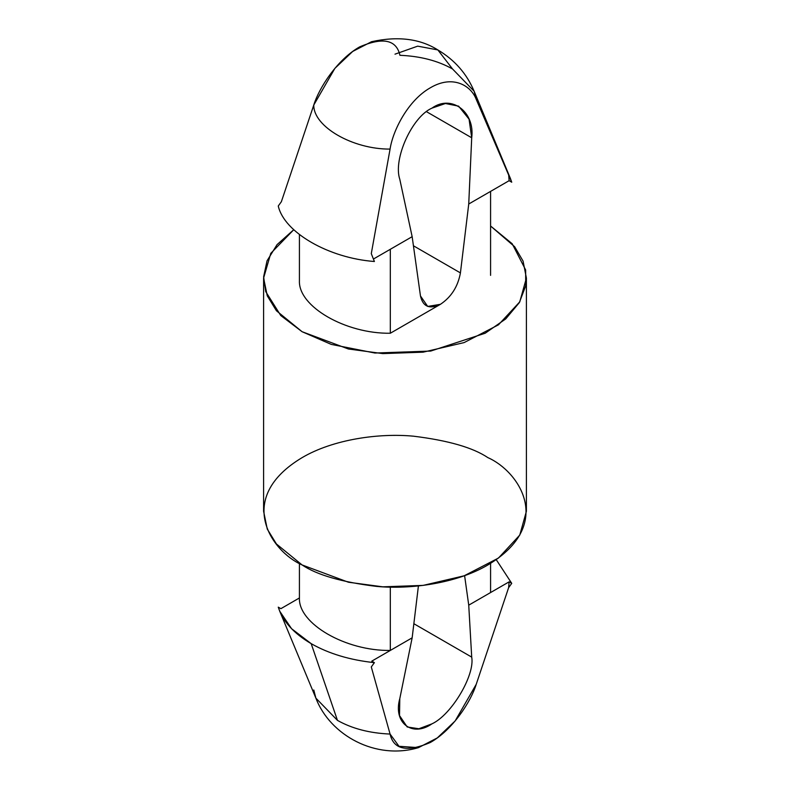 <?xml version="1.0" encoding="UTF-8"?>
<svg xmlns="http://www.w3.org/2000/svg" width="790" height="790" viewBox="0 0 790 790"><rect width="100%" height="100%" fill="white"/><g stroke="black" fill="none" stroke-linecap="round" stroke-linejoin="round"><path stroke-width="1.19" d="M431.933 108.141C412.054 116.792 392.916 159.175 399.799 179.31L412.153 236.674L420.468 295.964L427.706 306.431L440.445 304.308C451.288 297.03 457.943 286.563 460.422 272.906L468.737 204.008L471.709 137.786L469.062 119.162L458.615 106.156L445.442 103.51L431.933 108.141C451.396 94.079 475.086 111.736 471.709 137.786L426.58 111.736L471.709 137.786L468.737 204.008L460.422 272.906L413.427 245.779L460.422 272.906C457.943 286.563 451.288 297.03 440.445 304.308L390.319 333.242L390.319 249.285L373.433 259.031L390.319 249.285L390.319 333.242C345.714 333.943 298.215 306.52 299.42 280.766C298.215 306.52 345.714 333.943 390.319 333.242L440.445 304.308C429.612 309.542 422.946 306.757 420.468 295.964L412.153 236.674L390.319 249.285L412.153 236.674L399.799 179.31C392.916 159.175 412.054 116.792 431.933 108.141M474.119 91.225C466.781 73.737 454.694 59.971 437.848 49.928L417.673 46.156L395 54.164L417.673 46.156L437.848 49.928L452.542 68.977L437.848 49.928C419.925 38.67 397.814 35.935 371.527 41.722L352.705 51.439L334.881 68.365L313.778 105.04C313.314 126.607 352.715 149.35 390.072 149.093L371.29 253.629L374.391 261.5C328.591 258.063 284.222 232.448 278.268 206.002C284.222 232.448 328.591 258.063 374.391 261.5L371.29 253.629L390.072 149.093C352.715 149.35 313.314 126.607 313.778 105.04C318.913 88.194 337.093 59.645 359.618 46.906C382.982 36.903 396.422 39.698 399.928 55.3C420.339 56.169 437.877 60.721 452.542 68.977L474.119 91.225L476.222 99.352L511.732 182.204L509.115 180.693L490.58 191.397L490.58 275.364L490.58 191.397L468.737 204.008L509.115 180.693L508.632 174.333L476.222 99.352L474.119 91.225L510.261 178.125M418.473 747.636L399.009 746.293L390.072 734.058C393.578 749.661 407.018 752.455 430.382 742.452C452.907 729.713 471.087 701.164 476.222 684.318L508.632 587.642L509.115 581.845L490.58 592.549L490.58 563.349L490.58 592.549L509.115 581.845L511.732 583.356L496.238 559.656L511.732 583.356L508.632 587.642L476.222 684.318L455.119 720.994L437.295 737.919L418.473 747.636C375.912 760.405 330.092 735.391 315.882 698.133L337.458 720.381L311.181 643.653L291.589 628.721L279.719 611.203L278.268 607.155C282.771 621.266 293.742 633.422 311.181 643.653L337.458 720.381C352.123 728.637 369.661 733.189 390.072 734.058L371.29 666.938L374.391 662.652C349.95 660.045 328.887 653.715 311.181 643.653C328.887 653.715 349.95 660.045 374.391 662.652L371.774 661.141L390.319 650.437C345.714 651.128 298.215 623.705 299.42 597.961L280.885 608.665L278.268 607.155L280.885 608.665L299.42 597.961C298.215 623.705 345.714 651.128 390.319 650.437L390.319 587.108L390.319 650.437L371.774 661.141L374.391 662.652L371.29 666.938L390.072 734.058C369.661 733.189 352.123 728.637 337.458 720.381L315.882 698.133L313.778 690.006M299.42 563.349L299.42 597.961L299.42 563.349M399.799 698.627L399.513 715.562L407.196 726.968L418.878 728.755L431.933 723.857C451.396 714.97 475.086 675.213 471.709 657.112L413.861 623.715L471.709 657.112L468.737 605.16L464.599 575.634L468.737 605.16L471.709 657.112C475.086 675.213 451.396 714.97 431.933 723.857C412.054 737.682 392.916 722.653 399.799 698.627L412.153 637.826L399.799 698.627M418.414 585.943L412.153 637.826L390.319 650.437L412.153 637.826L418.414 585.943M299.42 234.591L299.42 280.766L299.42 234.591M510.281 178.155L511.732 182.204L510.281 178.155M313.778 105.04L281.368 201.717L278.268 206.002L281.368 201.717L313.778 105.04M390.072 149.093C392.788 130.844 407.808 100.478 430.382 87.759C452.907 74.438 471.087 85.636 476.222 99.352C471.087 85.636 452.907 74.438 430.382 87.759C407.808 100.478 392.788 130.844 390.072 149.093M487.914 457.647C518.823 471.186 555.41 524.501 487.914 564.939C456.738 583.356 410.632 589.676 376.415 586.387C341.774 582.121 316.997 574.972 302.086 564.939C271.177 551.4 234.591 498.085 302.086 457.647C333.262 439.23 379.368 432.91 413.585 436.199C448.226 440.465 473.003 447.614 487.914 457.647M490.58 226.009L514.636 246.697L523.069 261.095L526.397 278.07L519.761 301.869L498.46 324.828L464.145 342.574L423.104 352.172L382.824 353.604L348.42 349.002L302.086 331.711L276.431 310.756L267.267 295.845L263.603 278.07L270.782 253.343L293.762 229.712L277.023 244.663L267.05 260.809L263.623 276.796L265.707 291.589L280.756 315.536L302.086 331.711L331.296 344.41L374.934 353.031L430.708 351.066L485.208 333.222L505.728 318.913L519.336 302.6L525.706 285.842L525.646 269.953L512.206 243.774L490.58 226.009M263.603 278.07L263.603 511.288L267.267 529.073L276.431 543.984L302.086 564.939L348.42 582.23L382.824 586.832L423.104 585.4L464.145 575.801L498.46 558.056L519.761 535.097L526.397 511.288L526.397 278.07M511.732 182.204L508.632 174.333L509.115 180.693L511.732 182.204M490.58 592.549L468.737 605.16L490.58 592.549M508.632 587.642L511.732 583.356L509.115 581.845L508.632 587.642M315.882 698.133L279.739 611.233"/></g></svg>
